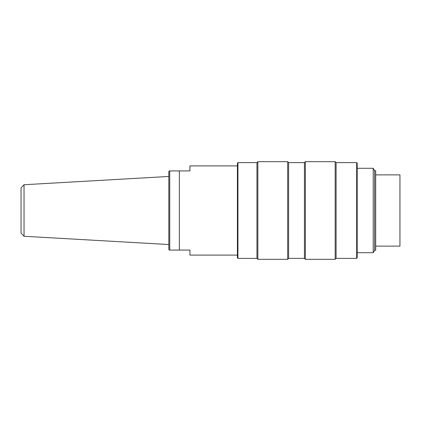 <?xml version="1.0" encoding="UTF-8"?>
<svg xmlns="http://www.w3.org/2000/svg" width="421" height="421" viewBox="0 0 421 421"><rect width="100%" height="100%" fill="white"/><g stroke="black" fill="none" stroke-linecap="round" stroke-linejoin="round"><path stroke-width="0.63" d="M357.203 252.716L373.216 252.716L373.216 168.284L357.203 168.284M374.622 250.29L374.622 170.71L375.674 170.71L375.674 250.29L374.622 250.29L373.216 252.716M257.863 161.685L257.863 259.315L287.68 259.315L287.68 161.685L257.863 161.685L256.942 162.611L256.942 258.389L257.863 259.315M305.357 161.685L305.357 259.315L335.174 259.315L335.174 161.685L305.357 161.685L304.436 162.611L304.436 258.389L305.357 259.315M356.676 162.611L357.203 163.137L357.203 257.863L356.676 258.389L356.676 162.611L336.095 162.611L336.095 258.389L356.676 258.389M237.939 258.389L237.412 257.863L237.412 163.137L237.939 162.611L237.939 258.389L256.942 258.389M304.436 162.611L288.601 162.611L288.601 258.389L304.436 258.389M375.674 174.878L399.95 174.878L399.95 246.122L375.674 246.122M179.367 250.079L169.726 250.079C168.842 250.079 168.842 250.079 169.726 250.079L169.726 170.921L179.367 170.921L179.367 250.079L189.918 250.079L189.918 255.094L237.412 255.094M169.105 250.079L168.81 249.164L168.81 171.836L169.105 170.921M179.367 170.921L189.918 170.921L189.918 165.906L237.412 165.906M169.726 170.921C168.842 170.921 168.842 170.921 169.726 170.921M24.034 236.265L21.05 233.102L21.05 187.898L24.034 184.735L24.034 236.265L168.81 244.538M237.939 162.611L256.942 162.611M336.095 162.611L335.174 161.685M336.095 258.389L335.174 259.315M288.601 162.611L287.68 161.685M288.601 258.389L287.68 259.315M374.622 170.71L373.216 168.284M24.034 184.735L168.81 176.462"/></g></svg>
